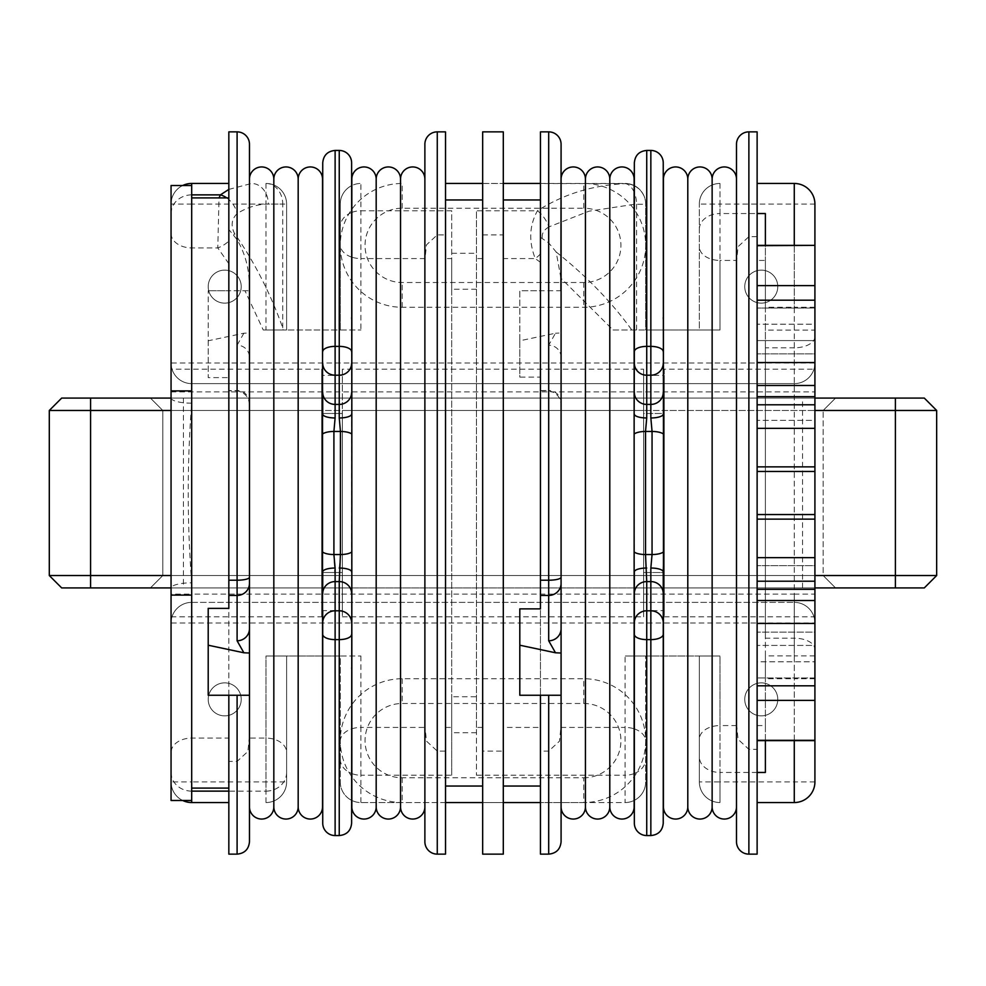 <?xml version="1.0" encoding="UTF-8"?>
<svg xmlns="http://www.w3.org/2000/svg" width="986" height="986" viewBox="0 0 986 986"><rect width="100%" height="100%" fill="white"/><g stroke="black" fill="none" stroke-linecap="round" stroke-linejoin="round"><path stroke-width="0.74" stroke-dasharray="4.93 3.7" d="M736.493 806.881L736.493 179.119L736.493 806.881M561.083 628.661L561.083 179.119L561.083 290.759L519.807 290.759L519.807 340.786L555.488 333.219L548.697 345.211L548.697 390.555L540.451 390.555L540.451 377.12L519.807 377.12L519.807 290.759L540.451 290.759L540.451 199.961L540.451 608.88M424.88 806.881L424.88 179.119L424.88 806.881M249.47 841.761L249.47 144.239M761.254 682.854A16.503 16.503 0 0 1 777.769 699.37A16.503 16.503 0 0 1 761.254 715.873A16.503 16.503 0 0 0 777.769 699.37A16.503 16.503 0 0 0 761.254 682.854A16.503 16.503 0 0 0 744.75 699.37A16.503 16.503 0 0 0 761.254 715.873A16.503 16.503 0 0 1 744.75 699.37A16.503 16.503 0 0 1 761.254 682.854M224.709 682.854A16.503 16.503 0 0 1 241.225 699.37A16.503 16.503 0 0 1 224.709 715.873A16.503 16.503 0 0 0 241.225 699.37A16.503 16.503 0 0 0 224.709 682.854A16.503 16.503 0 0 0 208.206 699.37A16.503 16.503 0 0 0 224.709 715.873A16.503 16.503 0 0 1 208.206 699.37A16.503 16.503 0 0 1 224.709 682.854M761.254 270.127A16.503 16.503 0 0 1 777.769 286.63A16.503 16.503 0 0 1 761.254 303.146A16.503 16.503 0 0 0 777.769 286.63A16.503 16.503 0 0 0 761.254 270.127A16.503 16.503 0 0 0 744.75 286.63A16.503 16.503 0 0 0 761.254 303.146A16.503 16.503 0 0 1 744.75 286.63A16.503 16.503 0 0 1 761.254 270.127M224.709 270.127A16.503 16.503 0 0 1 241.225 286.63A16.503 16.503 0 0 1 224.709 303.146A16.503 16.503 0 0 0 241.225 286.63A16.503 16.503 0 0 0 224.709 270.127A16.503 16.503 0 0 0 208.206 286.63A16.503 16.503 0 0 0 224.709 303.146A16.503 16.503 0 0 1 208.206 286.63A16.503 16.503 0 0 1 224.709 270.127M228.838 695.241L228.838 377.626L208.206 377.626L208.206 290.759L208.206 340.786L243.875 333.219L249.47 332.972L249.47 290.759L208.206 290.759L228.838 290.759L228.838 229.491L237.096 239.697C245.995 254.918 250.037 271.939 249.236 290.759L228.838 290.759L228.838 197.903L228.838 608.374M322.521 665.809L322.73 823.187M351.62 823.187L351.62 162.813M634.343 616.817L634.343 823.187M663.233 414.108L663.233 317.591L663.233 414.108A12.387 3.858 0 0 1 650.846 417.965L652.054 431.461A12.387 4.24 0 0 1 663.442 434.037L663.233 162.813M540.451 237.343L548.697 242.901L556.19 252.022L560.911 278.188L560.911 290.759L540.451 290.759L540.451 131.865M228.838 229.491L228.838 131.865M191.691 197.903L191.691 788.097L191.691 197.903M171.059 369.183L171.059 616.817L171.059 369.183L321.707 369.183L321.707 616.817L321.707 369.183M171.059 616.817L321.707 616.817M342.339 369.183L342.339 616.817L342.339 369.183L643.624 369.183L643.624 616.817L643.624 369.183M342.339 616.817L643.624 616.817M664.268 369.183L664.268 616.817L664.268 369.183L814.917 369.183L814.917 616.817L814.917 369.183M664.268 616.817L814.917 616.817M757.125 854.135L757.125 749.323L748.879 749.323L738.07 739.327L736.665 725.573L736.665 260.427L738.07 246.673L748.879 236.677L757.125 236.677L757.125 131.865M503.304 199.961L503.304 786.039L503.304 199.961M540.451 695.241L540.451 377.12M482.659 854.135L482.659 131.865M482.659 234.89L503.304 234.89L503.304 131.865M445.524 199.961L445.524 786.039L445.524 199.961M482.659 199.961L482.659 786.039L482.659 199.961M445.524 854.135L445.524 751.11L437.266 751.11L426.47 741.127L425.052 727.422L425.052 258.579L426.457 244.885L437.266 234.89L445.524 234.89L445.524 131.865M757.125 245.674L757.125 308.063L757.125 245.674L814.917 245.674L814.917 740.634L757.125 740.634L757.125 677.937L757.125 740.326M643.624 375.37L643.624 398.073L321.707 398.073L342.339 398.073L342.339 410.459L342.339 375.37L342.339 398.073L664.268 398.073L643.624 398.073L643.624 375.37L664.268 375.37L664.268 410.459L664.268 375.37M321.707 375.37L321.707 398.073L321.707 375.37L342.339 375.37M663.442 420.64L663.442 320.191L663.442 420.64M936.663 520.411L936.663 527.559M936.663 575.541L936.663 410.459L895.399 410.459L895.399 575.541L49.3 575.541L61.687 587.927L924.289 587.927L936.663 575.541L895.399 575.541L895.399 587.927M936.7 474.019L936.7 537.271L936.663 474.019M936.7 527.559L936.7 520.411M936.663 537.271L936.663 527.929M936.7 527.929L936.663 448.729M663.442 551.963L663.442 565.36L663.442 551.963A12.387 4.24 0 0 1 652.054 554.539L650.846 568.035L650.846 610.802L646.73 610.802L646.73 581.592L650.846 581.592A12.387 11.992 0 0 1 663.233 593.584L663.233 587.927M663.233 572.521L663.442 665.809L663.442 565.36M663.233 571.892A12.387 3.858 0 0 0 650.846 568.035M561.083 841.761L561.083 290.759L561.083 332.972L555.488 333.219M548.697 695.241L519.807 695.241L519.807 608.88M561.083 695.241L561.083 653.028M561.083 806.881L561.083 332.972M561.083 357.339A12.387 12.128 -0 0 0 548.697 345.211M634.134 320.191L634.343 634.318A12.387 5.3 0 0 0 646.73 639.618L650.846 639.618L650.846 835.561M634.343 317.591L634.134 420.64M634.343 593.584A12.387 11.992 0 0 1 646.73 581.592L645.522 554.539L645.522 431.461A12.387 4.24 0 0 0 634.134 434.037L634.134 565.36M646.73 568.035A12.387 3.858 0 0 0 634.343 571.892M634.134 551.963A12.387 4.24 -0 0 0 645.522 554.539L652.054 554.539L652.054 431.461L645.522 431.461L646.73 417.965A12.387 3.858 0 0 1 634.343 414.108M351.829 565.36L351.829 551.963A12.387 4.24 0 0 1 340.441 554.539L339.246 568.035L339.246 610.802L335.117 610.802L335.117 581.592L339.246 581.592A12.387 11.992 0 0 1 351.62 593.584M351.62 571.892A12.387 3.858 0 0 0 339.246 568.035M351.829 420.64L351.829 551.963M351.62 414.108A12.387 3.858 0 0 1 339.246 417.965L340.441 431.461L340.441 554.539L333.909 554.539A12.387 4.24 -0 0 1 322.521 551.963L322.521 434.037A12.387 4.24 0 0 1 333.909 431.461L335.117 417.965A12.387 3.858 0 0 1 322.73 414.108L322.521 320.191M249.47 616.817L249.47 806.881M208.206 608.374L208.206 695.241L249.47 695.241L249.47 628.661M322.73 610.63L322.73 622.795A12.387 11.992 0 0 1 335.117 610.802L335.117 639.618A12.387 5.3 -0 0 1 322.73 634.318M322.73 414.108L322.73 413.479M322.521 565.36L322.521 551.963M322.73 593.584A12.387 11.992 -0 0 1 335.117 581.592L333.909 554.539L333.909 431.461L340.441 431.461A12.387 4.24 0 0 1 351.829 434.037M335.117 568.035A12.387 3.858 0 0 0 322.73 571.892M249.47 332.972L249.47 357.339A12.387 12.128 -0 0 0 237.096 345.211L237.096 390.555L228.838 390.555L228.838 377.626M243.875 333.219L237.096 345.211M664.268 413.479L664.268 410.459L814.917 410.459L664.268 410.459L664.268 572.521L664.268 413.479L643.624 413.479L643.624 610.63L643.624 587.927L664.268 587.927L664.268 572.521L643.624 572.521L643.624 575.541L342.339 575.541L342.339 410.459L643.624 410.459L643.624 398.073L643.624 413.479L664.268 413.479M664.268 587.927L664.268 610.63L664.268 587.927L643.624 587.927L643.624 575.541L342.339 575.541L342.339 587.927L342.339 572.521L321.707 572.521L321.707 610.63L321.707 587.927L342.339 587.927L342.339 610.63L342.339 587.927L321.707 587.927L321.707 575.541L171.059 575.541L321.707 575.541L321.707 413.479L342.339 413.479L342.339 572.521L321.707 572.521L321.707 413.479L342.339 413.479L342.339 410.459L643.624 410.459L643.624 572.521L664.268 572.521L664.268 587.927L814.917 587.927L664.268 587.927M321.707 410.459L321.707 398.073L321.707 413.479L321.707 410.459L171.059 410.459L321.707 410.459M663.233 823.187L663.233 593.584M757.125 685.812L757.125 557.657L757.125 685.812L814.917 685.812L814.917 623.448L757.125 623.448M757.125 600.511L814.917 600.511L814.917 565.656L814.917 581.161L757.125 581.161L814.917 581.21L814.917 565.656L757.125 565.656L814.917 565.656L814.917 589.345L814.917 557.657L757.125 557.657L757.125 404.79L757.125 557.657M757.125 404.79L757.125 285.632L757.125 420.344L757.125 396.655L757.125 404.79L814.917 404.79L814.917 420.344L757.125 420.344L814.917 420.344L814.917 396.655L814.917 404.839L814.917 396.655L814.917 404.79L757.125 404.839L814.917 404.839L814.917 420.344L814.917 385.489L757.125 385.489M757.125 285.632L757.125 353.888L757.125 285.632L814.917 285.632L814.917 353.888L757.125 353.888L814.917 353.888L814.917 340.577L757.125 340.577L814.917 340.577L814.917 285.632L814.917 324.209L757.125 324.209L814.917 324.209L814.917 353.888L814.917 308.063L757.125 308.063L814.917 308.063L814.917 245.674M757.125 300.188L814.917 300.188L814.917 285.632M814.917 300.188L814.917 385.489M757.125 428.343L814.917 428.343L814.917 404.79M814.917 428.343L814.917 471.456L757.125 471.456M814.917 471.456L814.917 514.544L757.125 514.544M814.917 514.544L814.917 557.657M814.917 600.511L814.917 623.448M757.125 700.368L757.125 661.791L757.125 700.368L814.917 700.368L814.917 661.791L814.917 685.812M814.917 700.368L814.917 632.112L814.917 661.791L757.125 661.791L757.125 632.112L757.125 677.937L757.125 632.112L757.125 661.791L814.917 661.791L814.917 632.112L757.125 632.112L814.917 632.112L814.917 645.423L757.125 645.423L814.917 645.423L814.917 740.326M228.838 738.083L228.838 390.789L237.096 390.789C246.118 392.872 250.185 398.701 249.298 408.278L249.298 738.083L247.893 751.468L237.096 761.402L228.838 761.402L228.838 738.083L191.691 738.083L191.691 800.484L191.691 595.1L171.059 595.1L171.059 800.484L191.691 800.484M228.838 854.135L228.838 761.402M540.451 727.422L540.451 390.789L548.697 390.789C557.719 392.872 561.786 398.701 560.911 408.278L560.911 727.422L559.506 741.127L548.697 751.11L540.451 751.11L540.451 727.422L503.304 727.422L503.304 751.11L482.659 751.11M540.451 854.135L540.451 751.11M634.343 162.813L634.343 363.205A12.387 11.992 0 0 0 646.73 375.198L650.846 375.198L650.846 404.408L646.73 404.408L646.73 150.439M191.691 185.516L171.059 185.516L171.059 390.9L191.691 390.9L191.691 185.516L191.691 403.175C187.094 462.68 187.094 522.568 191.691 582.825L191.691 738.083A20.632 14.42 0 0 0 171.059 752.503L171.059 588.112L171.059 752.503M424.88 144.239L424.88 841.761M445.524 234.89L445.524 751.11M503.304 854.135L503.304 751.11M503.304 234.89L503.304 727.422M736.493 144.239L736.493 841.761M757.125 236.677L757.125 749.323M171.059 390.9L171.059 595.1M191.691 390.9L191.691 595.1M322.73 162.813L322.73 398.073M519.807 340.786L519.807 377.12M208.206 340.786L208.206 377.626M249.47 290.759L249.47 357.339M540.451 262.313L535.275 258.579C528.57 241.57 529.285 225.634 537.419 210.782C563.129 194.304 592.34 185.245 625.062 183.63L445.524 183.458M540.451 253.883A20.632 9.811 127 0 1 535.275 258.579L503.304 258.579M228.838 263.693L217.783 247.917A20.632 12.88 -35.1 0 0 228.838 241.065M476.472 727.422L476.472 210.782L476.472 775.218L476.472 727.422L482.659 727.422M757.125 725.573L765.382 725.573L765.382 260.427L757.125 260.427M445.524 727.422L451.711 727.422L451.711 258.579L445.524 258.579M540.451 183.458L625.062 183.458A20.632 20.632 0 0 1 645.694 204.09L645.694 329.977L719.99 329.977L719.99 204.09L794.272 204.09L794.272 362.996L171.059 362.996A20.632 20.632 0 0 0 191.691 383.628A20.632 20.632 0 0 1 171.059 362.996L171.059 204.09L171.059 362.996A20.632 20.632 0 0 0 191.691 383.628L794.272 383.628L191.691 383.628L191.691 204.09L265.986 204.09L265.986 329.977L340.269 329.977L340.269 245.366A61.908 61.908 0 0 0 402.177 307.275L583.786 307.275A61.908 61.908 0 0 0 645.694 245.366A61.908 61.908 0 0 0 583.786 183.458L583.786 208.219A37.148 37.148 0 0 1 620.933 245.366A37.148 37.148 0 0 1 583.786 282.514L402.177 282.514A37.148 37.148 0 0 1 365.042 245.366A37.148 37.148 0 0 1 402.177 208.219L583.786 208.219M757.125 802.542L794.272 802.542A20.632 20.632 0 0 0 814.917 781.91L814.917 391.886L794.272 391.886L794.272 594.114L191.691 594.114L191.691 391.886L794.272 391.886L794.272 383.628A20.632 20.632 0 0 0 814.917 362.996L794.272 362.996L794.272 383.628A20.632 20.632 0 0 0 814.917 362.996L814.917 245.366M794.272 383.628A20.632 20.632 0 0 0 814.917 362.996L814.917 391.886M402.177 208.219L402.177 183.458A61.908 61.908 0 0 0 340.269 245.366L340.269 204.09A20.632 20.632 0 0 1 360.913 183.458A20.632 20.632 0 0 0 351.829 185.553A20.632 20.632 0 0 1 360.913 183.458L360.913 210.782L451.711 210.782L451.711 258.579M645.694 740.634L645.694 781.91A20.632 20.632 0 0 1 625.062 802.542L583.786 802.542A61.908 61.908 0 0 0 645.694 740.634A61.908 61.908 0 0 0 583.786 678.725L402.177 678.725A61.908 61.908 0 0 0 340.269 740.634L340.269 656.023L265.986 656.023L286.618 656.023L286.618 781.91L286.618 656.023L265.986 656.023L265.986 781.91L191.691 781.91L191.691 623.004L794.272 623.004L794.272 781.91L719.99 781.91L719.99 656.023L645.694 656.023L645.694 740.634M402.177 777.781L402.177 802.542L360.913 802.542A20.632 20.632 0 0 1 340.269 781.91L340.269 740.634A61.908 61.908 0 0 0 402.177 802.542L583.786 802.542L583.786 777.781L402.177 777.781A37.148 37.148 0 0 1 365.042 740.634A37.148 37.148 0 0 1 402.177 703.486L583.786 703.486A37.148 37.148 0 0 1 620.933 740.634A37.148 37.148 0 0 1 583.786 777.781M228.838 183.458L191.691 183.458A20.632 20.632 0 0 0 171.059 204.09A20.632 20.632 0 0 1 182.693 185.516M482.659 183.458L503.304 183.458M265.986 329.977L286.618 329.977L286.618 204.09L286.618 329.977L263.25 329.977L244.972 290.759M263.25 329.977L360.913 329.977L340.269 329.977L340.269 204.09A20.632 20.632 0 0 1 351.62 185.664A20.632 20.632 0 0 0 340.269 204.09M340.269 781.91A20.632 20.632 0 0 0 351.62 800.336A20.632 20.632 0 0 1 340.269 781.91L340.269 656.023L360.913 656.023L265.986 656.023L265.986 738.083L249.298 738.083M645.694 204.09A20.632 20.632 0 0 0 634.343 185.664A20.632 20.632 0 0 1 645.694 204.09L645.694 329.977L613.058 329.977L560.911 278.188M613.058 329.977L719.99 329.977L699.345 329.977L699.345 204.09L699.345 329.977L719.99 329.977L719.99 260.427L736.665 260.427M736.665 725.573L719.99 725.573L719.99 656.023L699.345 656.023L699.345 781.91L699.345 656.023L719.99 656.023L625.062 656.023L645.694 656.023L645.694 781.91A20.632 20.632 0 0 1 634.343 800.336A20.632 20.632 0 0 0 645.694 781.91M765.382 655.924L765.382 678.725L794.272 678.725L794.272 655.924L765.382 655.924L765.382 638.188L794.272 638.188L794.272 347.811L765.382 347.811L765.382 638.188M476.472 775.218L625.062 775.218L625.062 802.542A20.632 20.632 0 0 0 634.134 800.447A20.632 20.632 0 0 1 625.062 802.542L540.451 802.542M503.304 802.542L482.659 802.542M445.524 802.542L360.913 802.542A20.632 20.632 0 0 1 351.829 800.447A20.632 20.632 0 0 0 360.913 802.542L360.913 775.218L451.711 775.218L451.711 696.745L476.472 696.745M765.382 307.275L765.382 330.076L794.272 330.076L794.272 307.275L765.382 307.275L765.382 245.366M191.691 802.542L191.691 781.91L171.059 781.91A20.632 20.632 0 0 0 191.691 802.542L228.838 802.542M814.917 204.09A20.632 20.632 0 0 0 794.272 183.458L794.272 204.09L814.917 204.09A20.632 20.632 0 0 0 794.272 183.458L757.125 183.458M191.691 602.372L794.272 602.372L191.691 602.372A20.632 20.632 0 0 0 171.059 623.004A20.632 20.632 0 0 1 191.691 602.372A20.632 20.632 0 0 0 171.059 623.004L191.691 623.004L191.691 594.114L171.059 594.114M765.382 347.811L765.382 330.076M765.382 213.543L765.382 260.427M765.382 725.573L765.382 772.457M765.382 740.634L765.382 678.725M476.472 289.255L451.711 289.255L451.711 696.745M451.711 289.255L451.711 210.782M451.711 727.422L451.711 775.218M228.838 189.398L251.59 183.458A20.632 16.75 90 0 1 268.34 204.09C257.457 204.127 247.067 207.306 237.17 213.605C231.525 219.015 230.65 225.646 234.532 233.497C254.141 261.45 270.213 292.891 282.736 327.833L283.068 329.977M556.19 252.022C586.239 275.858 611.443 301.839 631.804 329.977M636.611 329.977L636.611 204.238L634.343 204.324M634.134 204.336L588.975 211.201L548.98 226.866A20.632 10.538 -118.5 0 0 537.419 210.782L476.472 210.782M171.059 233.497A20.632 14.42 0 0 0 191.691 247.917L217.783 247.917L219.015 197.903M191.691 403.175A20.632 5.287 0 0 1 171.059 397.888L171.059 588.112A20.632 5.287 0 0 1 191.691 582.825M265.986 802.542L265.986 781.91L286.618 781.91A20.632 20.632 0 0 1 265.986 802.542A20.632 20.632 0 0 0 286.618 781.91A20.632 20.632 0 0 1 265.986 802.542L265.986 791.129L228.838 791.129M233.707 235.038A20.632 12.88 -35.1 0 0 234.532 233.497M226.743 197.903A20.632 15.677 57.3 0 1 237.17 213.605M265.986 183.458L265.986 204.09L286.618 204.09A20.632 20.632 0 0 0 265.986 183.458A20.632 20.632 0 0 1 286.618 204.09A20.632 20.632 0 0 0 265.986 183.458A20.632 16.75 90 0 1 282.736 204.09L268.34 204.09M719.99 802.542A20.632 20.632 0 0 1 699.345 781.91A20.632 20.632 0 0 0 719.99 802.542A20.632 20.632 0 0 1 699.345 781.91L719.99 781.91L719.99 802.542L719.99 772.457A20.632 15.628 180 0 1 699.345 756.841M794.272 602.372A20.632 20.632 0 0 1 814.917 623.004A20.632 20.632 0 0 0 794.272 602.372L794.272 623.004L814.917 623.004A20.632 20.632 0 0 0 794.272 602.372L794.272 594.114L814.917 594.114M719.99 183.458L719.99 204.09L699.345 204.09A20.632 20.632 0 0 1 719.99 183.458A20.632 20.632 0 0 0 699.345 204.09A20.632 20.632 0 0 1 719.99 183.458L719.99 213.543L757.125 213.543M634.134 185.553A20.632 20.632 0 0 0 625.062 183.458A20.632 20.632 0 0 1 634.134 185.553M634.343 185.836A20.632 20.607 180 0 1 645.694 204.238L636.611 204.238A20.632 11.549 -92 0 0 634.343 192.677M634.134 192.184A20.632 11.549 -92 0 0 625.062 183.63A20.632 20.607 180 0 1 634.134 185.725M171.059 781.91A20.632 20.632 0 0 0 182.693 800.484A20.632 20.632 0 0 1 171.059 781.91M664.268 398.073L814.917 398.073L664.268 398.073M814.917 575.541L664.268 575.541L814.917 575.541L814.917 587.927L835.549 587.927L150.414 587.927L321.707 587.927L171.059 587.927L171.059 575.541L162.801 575.541L162.801 410.459L162.801 575.541L823.162 575.541L823.162 410.459L823.162 575.541L814.917 575.541L814.917 410.459L823.162 410.459L162.801 410.459L171.059 410.459L171.059 398.073L150.414 398.073L835.549 398.073L814.917 398.073L814.917 410.459M342.339 587.927L643.624 587.927L342.339 587.927M936.7 496.808L936.7 448.729L936.7 496.808M321.707 398.073L171.059 398.073L321.707 398.073M936.663 410.459L924.289 398.073L61.687 398.073M49.3 410.459L895.399 410.459L895.399 398.073M835.549 398.073L823.162 410.459L835.549 398.073M162.801 410.459L150.414 398.073L162.801 410.459M823.162 575.541L835.549 587.927L823.162 575.541M150.414 587.927L162.801 575.541L150.414 587.927M322.521 179.119L322.521 806.881M298.179 179.119L298.179 806.881M273.825 179.119L273.825 806.881M400.538 179.119L400.538 806.881M376.184 179.119L376.184 806.881M351.829 179.119L351.829 806.881M585.438 179.119L585.438 806.881M609.792 179.119L609.792 806.881M712.138 179.119L712.138 806.881M687.797 179.119L687.797 806.881M663.442 179.119L663.442 806.881M237.096 131.865L237.096 239.697M335.117 835.561L335.117 639.618L339.246 639.618L339.246 835.561M339.246 150.439L339.246 346.382A12.387 5.3 180 0 1 351.62 351.682M646.73 835.561L646.73 610.802A12.387 11.992 0 0 0 634.343 622.795M650.846 150.439L650.846 346.382A12.387 5.3 180 0 1 663.233 351.682M548.697 131.865L548.697 242.901M748.879 236.677L748.879 131.865M437.266 234.89L437.266 131.865M351.62 363.205A12.387 11.992 0 0 1 339.246 375.198L339.246 404.408L335.117 404.408L335.117 375.198L339.246 375.198L339.246 346.382L335.117 346.382L335.117 150.439M663.233 363.205A12.387 11.992 0 0 1 650.846 375.198L650.846 346.382L646.73 346.382A12.387 5.3 180 0 0 634.343 351.682M814.917 362.552L757.125 362.552M814.917 466.859L757.125 466.859M814.917 519.141L757.125 519.141M814.917 581.161L757.125 581.161M814.917 677.937L757.125 677.937L814.917 677.937M237.096 761.402L237.096 854.135M548.697 751.11L548.697 854.135M437.266 854.135L437.266 751.11M748.879 854.135L748.879 749.323M249.47 402.682A12.387 12.128 -0 0 0 237.096 390.555L237.096 390.789M351.62 622.795A12.387 11.992 0 0 0 339.246 610.802L339.246 639.618A12.387 5.3 0 0 0 351.62 634.318M335.117 417.965L335.117 404.408A12.387 11.992 -0 0 1 322.73 392.416M351.62 392.416A12.387 11.992 0 0 1 339.246 404.408L339.246 417.965M322.73 363.205A12.387 11.992 0 0 0 335.117 375.198L335.117 346.382A12.387 5.3 180 0 0 322.73 351.682M561.083 402.682A12.387 12.128 -0 0 0 548.697 390.555L548.697 390.789M646.73 417.965L646.73 404.408A12.387 11.992 -0 0 1 634.343 392.416M663.233 392.416A12.387 11.992 0 0 1 650.846 404.408L650.846 417.965M663.233 622.795A12.387 11.992 0 0 0 650.846 610.802L650.846 639.618A12.387 5.3 0 0 0 663.233 634.318M482.659 258.579L476.472 258.579M425.052 258.579L360.913 258.579L360.913 329.977M360.913 656.023L360.913 727.422L425.052 727.422M560.911 727.422L625.062 727.422L625.062 656.023M282.736 327.833L282.736 204.09L286.618 204.09M548.98 226.866C543.693 229.96 541.499 233.842 542.374 238.526M583.786 703.486L583.786 678.725M402.177 678.725L402.177 703.486M402.177 307.275L402.177 282.514M583.786 282.514L583.786 307.275M451.711 253.279L476.472 253.279M814.917 307.275L794.272 307.275L794.272 245.366M794.272 740.634L794.272 678.725L814.917 678.725M757.125 772.457L719.99 772.457L719.99 725.573A20.632 13.681 180 0 0 699.345 739.253M476.472 732.721L451.711 732.721M699.345 229.159A20.632 15.628 0 0 1 719.99 213.543L719.99 260.427A20.632 13.681 0 0 1 699.345 246.746M286.618 772.395A20.632 18.734 180 0 1 265.986 791.129L265.986 738.083A20.632 14.42 180 0 1 286.618 752.503M351.829 728.827A20.632 13.792 0 0 1 360.913 727.422L360.913 775.218A20.632 16.084 0 0 1 351.829 773.579M351.829 212.421A20.632 16.084 180 0 1 360.913 210.782L360.913 258.579A20.632 13.792 180 0 1 351.829 257.173M634.134 773.579A20.632 16.084 0 0 1 625.062 775.218L625.062 727.422A20.632 13.792 0 0 1 634.134 728.827M814.917 336.731A20.632 11.08 -0 0 1 794.272 347.811L794.272 330.076L814.917 330.076M814.917 655.924L794.272 655.924L794.272 638.188A20.632 11.08 -0 0 1 814.917 649.269M171.059 391.886L191.691 391.886L191.691 383.628M191.691 204.09L191.691 183.458A20.632 20.632 0 0 0 171.059 204.09L191.691 204.09M814.917 781.91L794.272 781.91L794.272 802.542M351.62 212.508A20.632 16.084 180 0 0 340.269 226.866M351.62 257.099A20.632 13.792 180 0 1 340.269 244.787M634.343 773.492A20.632 16.084 0 0 0 645.694 759.134M634.343 728.9A20.632 13.792 0 0 1 645.694 741.213M340.269 759.134A20.632 16.084 0 0 0 351.62 773.492M340.269 741.213A20.632 13.792 0 0 1 351.62 728.9M171.059 772.395A20.632 18.734 0 0 0 191.691 791.129M171.059 213.605A20.632 18.734 0 0 1 191.691 194.871M90.576 587.927L90.576 398.073M171.059 575.541L171.059 410.459M802.53 587.927L802.53 398.073M183.433 398.073L183.433 587.927M643.624 610.63L664.268 610.63M321.707 610.63L342.339 610.63M814.917 396.655L757.125 396.655M814.917 589.345L757.125 589.345"/><path stroke-width="1.48" d="M736.493 179.119A12.177 12.177 0 0 0 724.316 166.942A12.177 12.177 0 0 0 712.138 179.119A12.177 12.177 0 0 0 699.961 166.942A12.177 12.177 0 0 0 687.797 179.119A12.177 12.177 0 0 0 675.62 166.942A12.177 12.177 0 0 0 663.442 179.119L663.442 806.881A12.177 12.177 0 0 0 675.62 819.058A12.177 12.177 0 0 0 687.797 806.881L687.797 179.119M736.493 806.881A12.177 12.177 0 0 1 724.316 819.058A12.177 12.177 0 0 1 712.138 806.881L712.138 179.119M712.138 806.881A12.177 12.177 0 0 1 699.961 819.058A12.177 12.177 0 0 1 687.797 806.881M646.73 835.561L650.846 835.561L650.846 639.618L646.73 639.618L646.73 835.561A12.387 12.387 0 0 1 634.343 823.187L634.343 571.892L634.134 806.881A12.177 12.177 0 0 1 621.956 819.058A12.177 12.177 0 0 1 609.792 806.881L609.792 179.119A12.177 12.177 0 0 0 597.615 166.942A12.177 12.177 0 0 0 585.438 179.119A12.177 12.177 0 0 0 573.26 166.942A12.177 12.177 0 0 0 561.083 179.119M609.792 806.881A12.177 12.177 0 0 1 597.615 819.058A12.177 12.177 0 0 1 585.438 806.881L585.438 179.119M634.134 806.881L634.134 179.119A12.177 12.177 0 0 0 621.956 166.942A12.177 12.177 0 0 0 609.792 179.119M585.438 806.881A12.177 12.177 0 0 1 573.26 819.058A12.177 12.177 0 0 1 561.083 806.881L561.083 583.318A12.387 12.128 180 0 1 548.697 595.445L540.451 595.445L540.451 608.88L519.807 608.88L519.807 695.241L540.451 695.241L540.451 854.135L548.697 854.135L548.697 695.241L561.083 695.241L540.451 695.241M376.184 806.881L376.184 179.119A12.177 12.177 0 0 0 364.007 166.942A12.177 12.177 0 0 0 351.829 179.119L351.829 806.881A12.177 12.177 0 0 0 364.007 819.058A12.177 12.177 0 0 0 376.184 806.881A12.177 12.177 0 0 0 388.361 819.058A12.177 12.177 0 0 0 400.538 806.881L400.538 179.119A12.177 12.177 0 0 0 388.361 166.942A12.177 12.177 0 0 0 376.184 179.119M424.88 179.119A12.177 12.177 0 0 0 412.703 166.942A12.177 12.177 0 0 0 400.538 179.119M424.88 806.881A12.177 12.177 0 0 1 412.703 819.058A12.177 12.177 0 0 1 400.538 806.881M298.179 806.881L298.179 179.119A12.177 12.177 0 0 1 310.356 166.942A12.177 12.177 0 0 1 322.521 179.119L322.521 806.881A12.177 12.177 0 0 1 310.356 819.058A12.177 12.177 0 0 1 298.179 806.881A12.177 12.177 0 0 1 286.002 819.058A12.177 12.177 0 0 1 273.825 806.881L273.825 179.119A12.177 12.177 0 0 0 261.647 166.942A12.177 12.177 0 0 0 249.47 179.119M273.825 806.881A12.177 12.177 0 0 1 261.647 819.058A12.177 12.177 0 0 1 249.47 806.881L249.47 583.318A12.387 12.128 180 0 1 237.096 595.445L228.838 595.445L228.838 608.374L208.206 608.374L208.206 695.241L228.838 695.241L228.838 854.135L237.096 854.135L237.096 695.241L249.47 695.241L249.47 841.761C248.743 849.279 244.614 853.408 237.096 854.135M298.179 179.119A12.177 12.177 0 0 0 286.002 166.942A12.177 12.177 0 0 0 273.825 179.119M437.266 131.865A12.387 12.387 0 0 0 424.88 144.239L424.88 841.761A12.387 12.387 0 0 0 437.266 854.135L445.524 854.135L445.524 131.865L437.266 131.865L437.266 854.135M748.879 131.865A12.387 12.387 0 0 0 736.493 144.239L736.493 841.761A12.387 12.387 0 0 0 748.879 854.135L757.125 854.135L757.125 131.865L748.879 131.865L748.879 854.135M228.838 595.445L228.838 131.865L237.096 131.865A12.387 12.387 0 0 1 249.47 144.239L249.47 583.318M335.117 835.561L339.246 835.561L339.246 639.618L335.117 639.618L335.117 835.561A12.387 12.387 0 0 1 322.73 823.187L322.73 610.63M322.73 317.591L322.73 351.682A12.387 5.3 0 0 1 335.117 346.382L335.117 150.439L339.246 150.439A12.387 12.387 0 0 1 351.62 162.813L351.829 420.64M634.134 420.64L634.343 351.682A12.387 5.3 0 0 1 646.73 346.382L646.73 150.439L650.846 150.439A12.387 12.387 0 0 1 663.233 162.813L663.442 434.037A12.387 4.24 0 0 0 652.054 431.461L650.846 417.965A12.387 3.858 -0 0 0 663.233 414.108M540.451 595.445L540.451 131.865L548.697 131.865A12.387 12.387 0 0 1 561.083 144.239L561.083 583.318M560.911 290.759L561.083 144.239M191.691 788.097L228.838 788.097M191.691 197.903L228.838 197.903M503.304 786.039L540.451 786.039M503.304 199.961L540.451 199.961M482.659 131.865L482.659 854.135L503.304 854.135L503.304 131.865L482.659 131.865M445.524 786.039L482.659 786.039M445.524 199.961L482.659 199.961M757.125 245.366L814.917 245.366L757.125 245.674M322.73 634.318A12.387 5.3 180 0 0 335.117 639.618L335.117 610.802L339.246 610.802L339.246 581.592L335.117 581.592L335.117 610.802A12.387 11.992 0 0 0 322.73 622.795L322.521 665.809A16.503 16.503 0 0 1 322.73 668.409M351.829 320.191A16.503 16.503 0 0 1 351.62 317.591M634.134 665.809A16.503 16.503 0 0 1 634.343 668.409M663.442 320.191A16.503 16.503 0 0 1 663.233 317.591M936.663 520.177L936.663 448.729M936.7 520.177L936.663 537.271M814.917 398.073L924.289 398.073L936.663 410.459L936.663 575.541L924.289 587.927L814.917 587.927M650.846 568.035A12.387 3.858 -0 0 1 663.233 571.892L663.233 593.584A12.387 11.992 0 0 0 650.846 581.592L646.73 581.592L646.73 610.802L650.846 610.802L650.846 568.035L652.054 554.539A12.387 4.24 0 0 0 663.442 551.963M663.442 565.36L663.233 571.892M548.697 640.789A12.387 12.128 180 0 0 561.083 628.661L561.083 653.028L555.488 652.781L548.697 640.789L548.697 131.865M519.807 645.214L555.488 652.781M634.343 622.795A12.387 11.992 0 0 1 646.73 610.802L646.73 639.618A12.387 5.3 180 0 1 634.343 634.318L634.343 616.817M663.233 363.205A12.387 11.992 0 0 1 650.846 375.198L650.846 346.382L646.73 346.382L646.73 404.408L650.846 404.408L650.846 375.198L646.73 375.198A12.387 11.992 0 0 1 634.343 363.205L634.134 179.119M634.134 565.36L634.134 434.037A12.387 4.24 0 0 1 645.522 431.461L645.522 554.539L646.73 581.592A12.387 11.992 0 0 0 634.343 593.584M634.343 571.892A12.387 3.858 0 0 1 646.73 568.035M634.343 414.108A12.387 3.858 0 0 0 646.73 417.965L645.522 431.461L652.054 431.461L652.054 554.539L645.522 554.539A12.387 4.24 0 0 1 634.134 551.963M351.829 565.36L351.62 823.187C350.893 830.705 346.764 834.834 339.246 835.561M351.62 593.584A12.387 11.992 0 0 0 339.246 581.592L340.441 554.539A12.387 4.24 0 0 0 351.829 551.963M339.246 568.035A12.387 3.858 -0 0 1 351.62 571.892M322.73 414.108A12.387 3.858 0 0 0 335.117 417.965L333.909 431.461A12.387 4.24 0 0 0 322.521 434.037L322.521 551.963A12.387 4.24 0 0 0 333.909 554.539L340.441 554.539L340.441 431.461L339.246 417.965A12.387 3.858 -0 0 0 351.62 414.108M249.47 653.028L243.875 652.781L237.096 640.789A12.387 12.128 180 0 0 249.47 628.661L249.47 616.817M208.206 645.214L243.875 652.781M322.73 587.927L322.73 572.521L322.73 587.927M322.521 551.963L322.521 565.36M322.73 571.892A12.387 3.858 0 0 1 335.117 568.035L335.117 581.592A12.387 11.992 0 0 0 322.73 593.584M351.829 434.037A12.387 4.24 0 0 0 340.441 431.461L333.909 431.461L333.909 554.539L335.117 568.035M663.233 587.927L663.233 572.521M663.233 593.584L663.233 823.187C662.506 830.705 658.377 834.834 650.846 835.561M757.125 685.812L814.917 685.812L814.917 700.368L757.125 700.368M814.917 685.812L814.917 600.511L757.125 600.511M814.917 600.511L814.917 581.21L757.125 581.21M757.125 557.657L814.917 557.657L814.917 581.21M814.917 557.657L814.917 514.544L757.125 514.544M814.917 514.544L814.917 471.456L757.125 471.456M814.917 471.456L814.917 428.343L757.125 428.343M757.125 404.79L814.917 404.79L814.917 428.343M814.917 404.79L814.917 385.489L757.125 385.489M814.917 385.489L814.917 300.188L757.125 300.188M757.125 285.632L814.917 285.632L814.917 300.188M814.917 285.632L814.917 245.674M757.125 740.326L814.917 740.326L814.917 781.91A20.632 20.632 0 0 1 794.272 802.542L757.125 802.542M814.917 740.326L814.917 700.368M228.838 695.241L237.096 695.241M634.343 351.682L634.343 162.813C635.083 155.295 639.199 151.166 646.73 150.439M191.691 800.484L171.059 800.484L171.059 595.1L191.691 595.1L191.691 802.542L228.838 802.542M561.083 695.241L561.083 841.761C560.344 849.279 556.227 853.408 548.697 854.135M171.059 595.1L171.059 185.516L191.691 185.516L191.691 390.9L171.059 390.9M191.691 595.1L191.691 390.9M322.73 398.073L322.73 413.479M322.73 351.682L322.73 162.813C323.47 155.295 327.599 151.166 335.117 150.439M814.917 245.366L814.917 204.09L814.917 245.366M182.693 185.516A20.632 20.632 0 0 1 191.691 183.458L228.838 183.458M445.524 183.458L482.659 183.458M503.304 183.458L540.451 183.458M540.451 802.542L503.304 802.542M482.659 802.542L445.524 802.542M757.125 183.458L794.272 183.458A20.632 20.632 0 0 1 814.917 204.09M765.382 245.366L765.382 213.543L757.125 213.543M757.125 772.457L765.382 772.457L765.382 740.634M219.015 197.903L220.433 194.871L228.838 189.398M191.691 194.871L220.433 194.871A20.632 15.677 57.3 0 1 226.743 197.903M182.693 800.484A20.632 20.632 0 0 0 191.691 802.542A20.632 20.632 0 0 1 182.693 800.484M936.663 410.459L814.917 410.459M814.917 575.541L936.663 575.541M171.059 587.927L61.687 587.927L49.3 575.541L49.3 410.459L49.3 575.541L171.059 575.541M171.059 410.459L49.3 410.459L61.687 398.073L171.059 398.073M49.3 410.459L61.687 398.073M814.917 623.448L757.125 623.448M814.917 519.141L757.125 519.141M814.917 466.859L757.125 466.859M814.917 362.552L757.125 362.552M663.233 351.682A12.387 5.3 0 0 0 650.846 346.382L650.846 150.439M322.73 363.205A12.387 11.992 0 0 0 335.117 375.198L335.117 404.408L339.246 404.408L339.246 375.198L335.117 375.198L335.117 346.382L339.246 346.382L339.246 150.439M540.451 580.212L548.697 580.212A12.387 2.995 180 0 0 561.083 577.229M228.838 580.212L237.096 580.212L237.096 131.865M237.096 640.789L237.096 580.212A12.387 2.995 180 0 0 249.47 577.229M663.233 634.318A12.387 5.3 180 0 1 650.846 639.618L650.846 610.802A12.387 11.992 -0 0 1 663.233 622.795M634.343 392.416A12.387 11.992 0 0 0 646.73 404.408L646.73 417.965M650.846 417.965L650.846 404.408A12.387 11.992 0 0 0 663.233 392.416M322.73 392.416A12.387 11.992 0 0 0 335.117 404.408L335.117 417.965M339.246 417.965L339.246 404.408A12.387 11.992 0 0 0 351.62 392.416M351.62 363.205A12.387 11.992 0 0 1 339.246 375.198L339.246 346.382A12.387 5.3 0 0 1 351.62 351.682M351.62 634.318A12.387 5.3 180 0 1 339.246 639.618L339.246 610.802A12.387 11.992 -0 0 1 351.62 622.795M191.691 183.458L191.691 185.516M794.272 245.366L794.272 183.458M814.917 781.91A20.632 20.632 0 0 1 794.272 802.542L794.272 740.634M228.838 791.129L191.691 791.129M895.399 398.073L895.399 587.927M90.576 398.073L90.576 587.927M663.442 665.809L663.233 668.409M351.829 665.809L351.62 668.409M814.917 589.345L757.125 589.345M814.917 396.655L757.125 396.655M757.125 740.634L814.917 740.634"/></g></svg>
